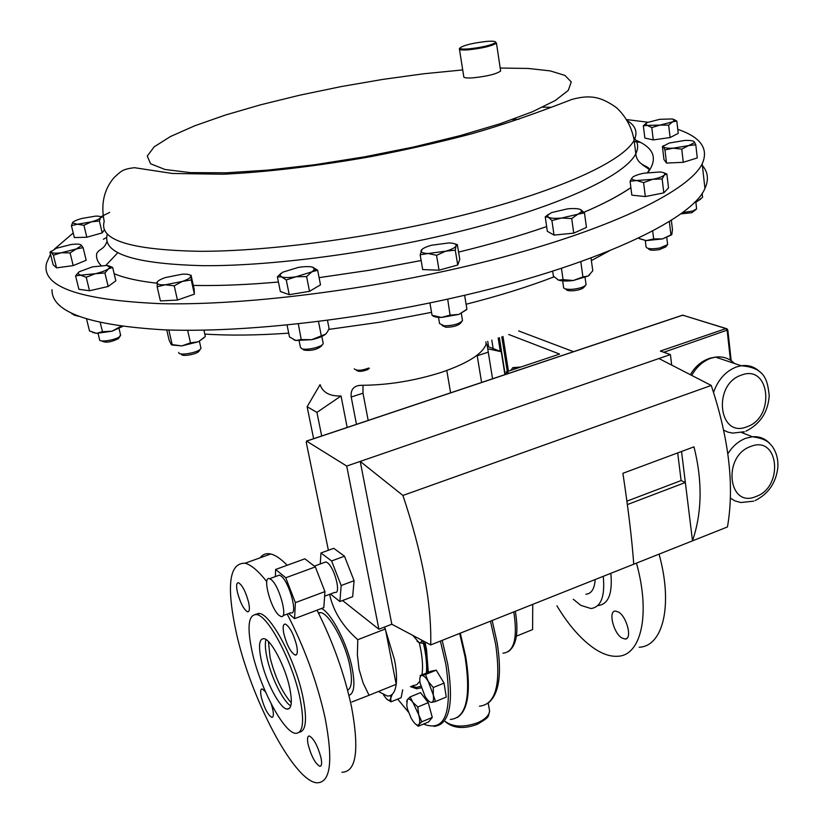 <?xml version="1.0" encoding="UTF-8"?>
<svg xmlns="http://www.w3.org/2000/svg" width="824" height="824" viewBox="0 0 824 824"><rect width="100%" height="100%" fill="white"/><g stroke="black" fill="none" stroke-linecap="round" stroke-linejoin="round"><path stroke-width="1.24" d="M291.294 702.666L289.904 701.255C281.355 690.636 274.742 676.02 270.066 657.408L268.449 641.566M248.611 602.334C245.707 591.663 242.338 585.133 238.507 582.733C236.437 582.64 236.076 585.833 237.425 592.312C240.33 602.931 243.698 609.441 247.54 611.82C249.569 611.913 249.93 608.751 248.611 602.334M296.609 645.316C293.498 633.79 289.749 626.714 285.341 624.077C283.054 623.974 282.56 627.26 283.889 633.924C286.989 645.408 290.748 652.464 295.167 655.08C297.413 655.173 297.897 651.918 296.609 645.316M320.969 757.637C317.704 745.823 313.831 738.613 309.35 735.986C307.404 736.007 307.012 738.922 308.186 744.731C311.441 756.504 315.314 763.683 319.805 766.299C321.721 766.269 322.102 763.385 320.969 757.637M265.513 691.872L262.259 688.916C260.466 688.916 260.168 691.769 261.373 697.465C264.401 708.331 267.862 714.954 271.776 717.344C273.537 717.333 273.826 714.501 272.651 708.856L271.333 704.118M290.779 705.921C283.178 701.585 271.22 677.349 267.12 658.304C265.246 649.786 264.864 643.523 265.967 639.517M289.646 687.7C285.176 666.317 270.942 639.331 263.999 638.651C259.158 638.528 258.272 645.82 261.332 660.529C265.874 681.685 279.933 708.516 287.04 709.124C291.655 709.207 292.53 702.058 289.646 687.7M341.919 772.263C356.287 772.016 359.491 750.201 351.529 706.827C344.401 673.878 332.896 641.659 317.024 610.172M266.77 581.62C258.365 570.96 251.145 564.821 245.099 563.214C229.144 562.74 226.219 585.977 236.333 632.914C250.589 697.969 293.9 781.173 316.849 782.8C330.64 782.841 333.359 761.098 325.027 717.56C316.983 681.736 304.375 647.231 287.185 614.076M299.318 732.227C306.157 731.043 307.311 719.074 302.769 696.321C295.322 660.199 271.189 614.663 259.529 613.489L255.286 614.395M252.113 651.691C259.797 687.195 283.384 732.33 295.476 733.319C303.139 733.422 304.592 721.474 299.843 697.485C292.366 661.342 268.264 615.755 256.655 614.56C248.364 614.323 246.85 626.704 252.113 651.691M318.363 612.799L320.505 612.592C328.992 613.035 345.338 642.545 349.912 666.266C352.528 680.088 351.755 688.05 347.594 690.162M636.458 563.132C650.806 614.477 641.093 655.657 617.732 656.264C610.759 656.718 603.209 654.318 595.093 649.065C581.569 640.001 568.848 625.581 556.9 605.815M659.066 554.14C673.249 605.197 663.021 646.376 639.208 647.231M603.271 576.316C605.135 596.452 601.026 607.195 590.942 608.524L580.838 605.362L573.288 599.254M610.852 573.308C612.665 593.424 608.493 604.167 598.337 605.537M618.34 611.964L615.415 611.068C607.947 610.78 613.519 633.357 622.038 638.085L625.148 639.043C632.585 639.321 626.868 616.455 618.34 611.964M321.69 435.999L316.931 412.391L307.125 406.726L320.062 384.643C322.823 392.564 329.816 396.344 341.033 395.973L347.182 427.46M492.567 378.783L488.261 352.157C487.417 345.843 486.727 343.165 486.191 344.092L485.83 344.875C481.793 354.413 466.961 363.569 441.355 372.355C414.688 380.812 388.094 385.127 361.582 385.302L359.789 385.395C353.372 386.137 350.509 390.02 351.209 397.034L356.483 424.35M626.693 119.583L647.942 122.24M677.781 129.358C700.771 137.186 708.908 148.67 702.202 163.832C689.482 189.953 615.94 227.022 502.259 257.294C388.774 287.535 249.476 305.941 160.113 303.644C78.332 300.029 40.51 286.422 46.649 262.825L50.511 254.276M495.688 42.137L496.285 43.311C491.413 46.154 482.071 48.328 468.279 49.821C462.295 50.243 459.298 49.945 459.287 48.915L459.658 48.379M500.539 70.287L500.642 70.998C496.409 74.078 487.077 76.364 472.646 77.868C466.281 78.229 463.315 77.765 463.747 76.467L459.462 49.358M468.547 48.904C481.783 47.462 490.743 45.382 495.43 42.663C496.367 41.344 493.514 40.932 486.86 41.396C472.358 43.064 463.376 45.279 459.905 48.039C459.926 49.018 462.81 49.306 468.547 48.904M563.503 287.071C563.503 288.915 566.634 289.636 572.896 289.245C579.849 288.431 584.226 286.937 586.008 284.774L585.926 283.631M566.026 289.049C566.17 290.47 568.694 291.026 573.576 290.718C579.148 290.069 582.64 288.874 584.072 287.133L585.442 285.464M682.293 212.674L692.891 210.975L696.558 208.905L696.527 208.101M680.603 213.91L691.82 212.705L696.177 209.368M646.006 246.726C646.655 248.91 651.228 249.342 659.746 248.024L667.584 244.677L667.522 243.698M648.303 248.477L648.416 248.56C648.941 250.321 652.608 250.671 659.416 249.61L665.689 246.932L667.1 245.243M439.491 323.523L444.188 325.82C453.076 325.686 459.164 323.987 462.449 320.711L462.326 319.496M442.138 325.562L445.918 327.252C453.035 327.149 457.907 325.789 460.544 323.163L461.821 321.514M71.863 313.831L75.314 315.056M73.717 314.953L78.249 316.251M178.705 352.404C178.159 356.39 199.975 352.394 200.912 348.336L200.757 347.368M181.404 354.062C180.981 357.266 198.419 354.073 199.181 350.808L200.325 349.17M300.327 347.069L301.533 348.583C305.92 350.767 322.256 347.017 323.173 343.629L323.018 342.475M303.345 349.685L304.015 350.087C311.184 351.003 316.952 349.675 321.339 346.121L322.534 344.494M99.508 339.529C98.674 342.712 115.71 340.178 119.758 336.522L120.5 334.668M101.754 340.899L102.094 341.105C105.554 343.042 110.962 342.238 118.316 338.695L120.129 336.182M106.739 237.446L103.391 239.248M51.994 289.677C51.531 311.997 88.91 325.387 164.131 329.837C239.341 332.772 350.252 321 452.18 298.113C592.899 266.852 692.51 219.761 704.932 188.418C708.928 179.725 708.074 172.103 702.388 165.542M356.329 370.161C358.224 371.871 362.024 371.686 367.71 369.585L369.348 368.256M354.248 368.843C356.741 370.975 361.561 370.707 368.699 368.06M510.818 370.367L512.858 367.628L520.789 367.03M324.615 596.185L334.863 592.343C341.507 594.753 334.637 567.54 327.334 562.658L325.892 561.896L323.987 562.596M279.027 615.322L280.871 616.445C288.452 619.689 279.624 585.946 271.209 579.684L269.582 578.706C261.991 575.482 270.591 608.648 279.027 615.322M282.931 615.672L290.697 612.757C298.37 615.95 289.615 582.269 281.108 576.069L279.46 575.101L277.286 575.894M321.514 608.472C331.526 613.138 347.46 643.884 352.188 668.233C355.247 684.62 354.166 693.654 348.923 695.353M351.827 701.986L369.039 695.281L363.085 682.9L359.068 669.397L357.379 654.771L357.781 639.702C342.702 626.425 333.298 611.295 329.579 594.32M378.401 691.501L387.321 696.023C392.1 696.27 395.057 692.366 396.19 684.311C396.983 677.884 396.426 669.727 394.531 659.828L384.592 627.023M427.213 672.703L425.421 649.961L424.01 643.297M425.112 642.854L426.523 649.528L428.305 672.26M440.418 641.062L445.887 664.453C452.726 712.564 445.259 732.433 423.484 724.069M457.279 717.529C468.269 710.484 471.091 690.203 465.725 656.697L460.297 633.162M402.699 689.77L401.144 697.691L391.019 701.821L390.72 698.268C390.143 700.73 388.753 700.966 386.549 698.968L383.5 694.931M408.457 712.163L397.693 699.102M421.239 687.793L420.58 688.05M410.136 696.898L420.549 692.634L428.253 702.666L432.281 717.426L428.573 721.948L418.211 726.274L418.942 724.481C417.675 725.779 415.811 724.832 413.339 721.649L411.104 718.116L407.561 709.309L406.757 705.622L407.293 699.679C408.519 698.309 410.373 699.205 412.865 702.367L418.736 714.83C419.983 719.63 420.055 722.844 418.942 724.481L421.847 721.773L418.736 714.83L417.789 706.982L412.865 702.367L410.136 696.898L407.293 699.679L406.613 701.574M436.236 670.169L444.064 683.106L446.268 697.073L435.525 701.502L433.29 694.982L433.28 687.515L428.253 681.458L425.483 674.526L420.034 675.608L430.705 671.292L436.236 670.169L425.483 674.526M410.445 686.629L416.8 688.812L421.208 687.69M369.039 695.281L396.19 684.311L385.364 628.97L384.231 627.167M357.781 639.702L385.364 628.97M573.525 351.683L518.636 330.939M508.758 334.482L559.589 354.073L506.224 371.902L509.273 373.2M506.224 371.902L506.575 374.096M294.58 618.649L295.363 602.653L324.934 591.601L323.832 607.597L294.58 618.649L288.647 613.53M275.371 576.594L275.618 569.466L304.88 558.816L315.334 566.912L285.743 577.768L275.618 569.466M324.934 591.601L315.334 566.912M295.363 602.653L285.743 577.768M320.248 563.966L320.958 552.966L333.73 548.321L344.494 556.221L331.588 560.948L320.958 552.966M331.588 560.948L341.177 585.524L354.083 580.704L344.494 556.221M354.083 580.704L352.662 596.71L339.9 601.53L330.424 594.011M341.177 585.524L339.9 601.53M626.909 501.157L681.108 480.567L677.689 452.912M627.363 504.576L685.352 482.503L692.51 540.843L727.458 526.948C734.514 486.397 729.106 439.223 711.246 385.447L658.942 358.533L670.417 354.577L660.343 351.065L725.954 328.591L727.139 328.869M681.108 480.567L685.352 482.503L681.541 451.48M633.749 564.203L692.51 540.843C702.079 512.579 702.573 481.247 693.993 446.845L622.893 473.295C628.382 509.665 632.008 539.967 633.749 564.203L430.715 644.924C431.694 603.631 422.434 553.81 402.915 495.451L711.246 385.447M342.568 600.521L378.896 629.237L346.719 466.065L306.621 441.118L306.25 442.334L328.385 550.267M346.719 466.065L360.222 461.409L391.812 624.221L430.715 644.924M378.896 629.237L391.812 624.221M402.915 495.451L360.222 461.409L658.942 358.533M670.417 354.577L671.704 365.094M515.597 368.771L512.858 367.628M498.17 338.046L500.281 351.312L501.27 351.745L504.906 374.652M487.303 346.327L500.281 351.312M640.444 142.387L634.295 141.563M122.549 326.5L111.92 331.227L96.46 333.349L92.576 332.433M100.26 322.678L102.464 331.701L96.46 333.349L89.497 330.939L86.592 319.135M102.464 331.701L111.92 331.227L120.366 326.685L122.488 326.5M326.304 333.463L325.604 334.153C322.823 336.388 318.177 338.231 311.668 339.684L295.775 340.477L293.746 339.766M287.051 325.006L289.492 336.954L295.775 340.477L301.224 339.581L311.668 339.684L325.604 334.153L327.375 332L329.085 328.57L327.478 320.309M298.309 323.822L301.224 339.581M318.476 321.463L321.216 335.347M204.218 337.582L198.419 341.764L181.805 345.895L171.783 344.998M166.757 329.94L169.044 339.879L171.104 344.37L172.185 344.617L181.805 345.895L190.478 342.877L198.419 341.764L204.991 336.769M168.827 330.002L172.185 344.617M203.95 330.156L205.331 336.388M187.645 330.3L190.478 342.877M464.612 295.26L466.92 309.237L466.446 309.773L458.886 314.418L441.417 317.446C436.555 317.436 433.517 316.756 432.291 315.386M429.912 302.923L432.054 315.283L441.417 317.446L450.069 315.128L458.886 314.418L466.92 309.237M447.69 299.112L450.069 315.128M671.539 234.871L662.558 238.909L646.181 240.608L639.63 238.775M638.744 238.342L646.181 240.608L653.669 238.95L662.558 238.909L671.838 234.459L672.456 229.525L671.344 220.173M652.68 230.957L653.669 238.95M669.335 221.44L670.911 234.634M700.565 199.326L694.189 202.611M694.519 202.292L696.908 201.674L702.584 197.307L702.13 193.259M589.788 274.732L588.171 276.03L573.298 280.49C566.799 281.303 561.875 281.169 558.528 280.088L557.477 279.604M552.677 271.147L553.409 276.174L558.528 280.088L563.06 279.645L573.298 280.49L582.929 276.926L588.171 276.03L592.775 270.777L591.014 257.964M561.432 268.305L563.06 279.645M580.807 261.682L582.929 276.926M104.514 229.566L102.207 232.883L86.819 237.23L74.345 237.57L71.43 225.673L77.353 224.241L83.924 225.271L91.361 221.872L99.364 220.966L100.456 217.814L102.135 217.134L100.075 216.588M86.819 237.23L83.924 225.271M72.646 222.501L72.409 222.964L77.353 224.241L91.361 221.872C96.336 220.451 99.374 219.091 100.456 217.814L100.621 217.515C100.858 216.496 99.189 216.032 95.615 216.125L81.803 218.463C76.869 219.864 73.82 221.213 72.646 222.501L71.43 225.673M102.207 232.883L99.364 220.966M112.651 267.44L115.844 280.809L108.16 286.474L89.517 290.759L86.221 277.255L95.234 273.723L104.916 272.981L108.469 268.809L112.651 267.44L108.377 265.688M108.16 286.474L104.916 272.981M89.517 290.759L78.888 289.296L75.581 275.896L80.536 275.185L86.221 277.255M78.589 272.239L75.581 275.896M77.703 273.486L79.258 271.735L92.432 266.883L106.945 265.421L109.85 267.316L108.469 268.809C105.74 270.632 101.331 272.281 95.234 273.723L80.536 275.185L77.703 273.486L76.519 274.526M306.6 276.576L311.853 271.848L317.642 270.2L312.76 267.213L314.521 269.51L311.853 271.848L296.125 276.73L306.6 276.576L309.515 291.325L289.245 294.683L286.268 279.944L296.125 276.73C289.482 277.77 284.61 277.822 281.489 276.885L286.268 279.944M317.642 270.2L320.505 284.836L309.515 291.325M289.245 294.683L280.345 291.48L277.369 276.885L281.489 276.885L279.769 274.897L282.694 272.208L298.237 267.419C304.736 266.399 309.577 266.327 312.76 267.213M281.015 273.321L277.369 276.885M174.225 285.804L182.423 281.396L191.24 279.954L191.034 275.164L194.155 289.214L194.392 294.147L177.448 300.06L174.225 285.804L165.325 284.795L157.157 286.742L160.412 300.925L177.448 300.06M194.392 294.147L191.24 279.954M157.312 281.859L157.157 286.742M190.808 276.081L190.715 276.607C189.963 278.121 187.203 279.717 182.423 281.396L165.325 284.795C159.866 285.032 157.054 284.373 156.9 282.828L156.931 282.611C157.477 281.015 160.309 279.326 165.439 277.544L182.258 274.196C187.666 273.949 190.519 274.577 190.808 276.081M53.385 255.203L61.388 252.741L70.071 252.906L76.292 248.951L83.111 247.643L80.958 244.872L81.246 245.768L76.292 248.951L61.388 252.741C56.001 253.432 52.654 253.318 51.346 252.381L53.385 255.203L56.547 267.872L53.138 264.762L49.986 252.196L51.346 252.381L50.707 252.01M83.111 247.643L86.18 260.26L73.202 265.606L56.547 267.872M73.202 265.606L70.071 252.906M51.387 251.083L50.285 251.948M51.078 251.68L56.217 248.292L70.926 244.563C76.23 243.873 79.578 243.976 80.958 244.872M670.108 137.546L653.278 139.915L651.784 127.566L660.055 125.083L668.655 125.166L670.108 137.546L678.245 133.364L676.823 121.066L673.496 119.274M668.655 125.166L672.6 121.828L676.823 121.066M653.278 139.915L644.852 138.072L643.348 125.825L647.396 125.413L651.784 127.566M646.109 123.25L643.348 125.825M674.31 120.551L672.6 121.828L660.055 125.083L647.396 125.413L645.491 123.96L647.334 122.519L659.756 119.315L672.353 118.955L675.474 121.056M457.351 244.646L459.771 259.344L457.732 265.009L455.281 250.166L455.991 246.077L457.351 244.646L454.611 243.791M457.732 265.009L439.058 270.19L436.535 255.306L445.671 251.196L455.281 250.166M439.058 270.19L422.702 269.582L420.147 254.801L428.047 253.514L436.535 255.306M422.032 249.363L420.147 254.801M448.926 242.925C454.127 243.121 456.506 244.1 456.074 245.861L455.981 246.067C454.869 247.849 451.428 249.559 445.671 251.196L428.047 253.514C422.99 253.298 420.662 252.329 421.064 250.62L421.126 250.486C422.156 248.652 425.648 246.901 431.591 245.222L448.926 242.925M663.825 192.878L645.316 196.565L643.596 182.609L652.701 179.313L662.156 178.921L663.825 192.878L668.521 187.851L666.874 174.008L663.66 172.752M662.156 178.921L664.35 175.007L666.874 174.008M645.316 196.565L631.833 195.154L630.082 181.311L636.622 180.518L643.596 182.609M632.41 177.428C634.253 175.821 638.116 174.41 644.018 173.195L659.89 171.979C663.753 172.36 665.349 173.236 664.68 174.595L664.35 175.007C662.599 176.635 658.716 178.066 652.701 179.313L636.622 180.518C633.059 180.137 631.493 179.333 631.915 178.097L630.082 181.311M683.271 162.307L666.513 163.08L664.958 149.968L673.167 148.186L681.747 149.123L683.271 162.307L697.279 157.93L695.806 144.797L694.22 141.728L694.271 142.707L695.034 143.046M681.747 149.123L688.637 145.59L695.806 144.797M666.513 163.08L663.948 159.506L662.403 146.518L663.505 146.878L664.958 149.968M663.773 145.611L662.578 146.394M694.271 142.707L688.637 145.59L673.167 148.186C667.759 148.413 664.546 147.98 663.505 146.878L663.423 146.095L669.222 143.046L684.466 140.482C689.822 140.245 693.077 140.657 694.22 141.728M584.474 212.901L580.745 209.615L581.651 211.613L577.912 214.209L584.474 212.901L586.461 227.414L573.751 233.151L571.712 218.545L577.912 214.209L561.587 218.041L571.712 218.545M551.926 220.544L561.587 218.041C555.16 218.628 550.741 218.35 548.351 217.206L551.926 220.544L554.016 235.087L547.332 231.287L545.241 216.887L548.351 217.206L547.445 215.486L551.441 212.613L567.52 208.853C573.834 208.266 578.242 208.513 580.745 209.615M573.751 233.151L554.016 235.087M548.496 214.25L545.241 216.887M54.518 249.023L73.223 232.986M100.538 216.928L109.705 212.386M307.125 406.726L313.625 438.698M341.033 395.973L316.931 412.391M362.993 385.313L362.993 393.182L368.184 420.425M481.597 382.46L477.127 355.185M446.783 370.491L450.604 392.832M487.715 348.768L501.27 351.745M585.874 594.217C591.426 593.774 594.516 588.882 595.165 579.54M532.737 604.363L532.603 629.587L516.38 636.149M415.08 723.637L418.211 726.274M432.281 717.426L421.847 721.773M428.253 702.666L417.789 706.982M390.803 695.322L390.72 698.268L392.306 694.22M386.549 698.968L391.019 701.821M444.064 683.106L433.28 687.515M431.632 702.378C433.383 701.935 433.939 699.463 433.29 694.982L428.253 681.458C425.689 677.318 423.474 675.33 421.641 675.515C419.931 676.051 419.406 678.533 420.065 682.983L425.029 696.321C427.563 700.452 429.767 702.47 431.632 702.378L435.525 701.502M287.154 565.264C280.963 558.857 275.494 555.108 270.756 553.996C266.337 553.007 262.815 554.284 260.168 557.796M258.262 613.334L258.375 613.911M426.101 642.462L423.546 643.482L422.619 640.619M417.057 641.237L418.994 642.566L423.546 643.482M422.104 640.341L420.971 642.452L418.994 642.566L412.896 635.448M502.949 653.205C513.795 652.021 517.544 639.074 514.166 614.354L513.733 611.913M479.496 706.158C495.894 704.51 501.27 683.827 495.636 644.1L490.476 621.162M445.351 721.515C453.046 727.149 463.84 727.53 477.745 722.689C485.058 719.414 489.013 715.551 489.621 711.091L489.096 708.094M500.199 68.042L528.205 68.454L550.216 70.895L564.945 75.417L571.269 81.967L568.251 90.413L555.314 100.477L532.428 111.765L500.189 123.724L459.957 135.692L413.792 146.981L364.363 156.859L314.655 164.738L267.676 170.135L226.157 172.803L190.468 172.618L165.027 169.487L150.627 163.811L147.249 156.066L154.222 146.796L170.455 136.547L194.618 125.825L225.23 115.092L260.827 104.751L299.915 95.151L341.064 86.602L382.861 79.392L423.886 73.758L462.707 69.927M542.656 107.182L551.112 107.295M627.394 120.747C635.737 125.897 637.972 132.376 634.12 140.193C624.129 160.041 564.883 188.449 474.542 212.18C384.324 235.88 273.3 251.444 199.975 251.31C130.666 250.032 98.746 240.083 104.215 221.46C100.683 204.012 104.009 189.335 114.206 177.438C121.118 171.485 121.725 169.167 134.508 167.705L172.391 173.473L223.283 174.225C265.462 172.247 317.333 166.139 371.016 156.601C406.613 149.721 440.15 142.119 471.637 133.797C501.043 125.475 534.364 114.062 571.588 99.539C590.88 94.142 601.592 97.16 616.465 107.656C625.91 116.503 631.802 127.349 634.12 140.193L635.809 153.738C625.921 174.163 566.943 203.106 476.911 227.022C387.023 250.908 276.328 266.265 203.126 265.678C133.91 263.938 101.96 253.473 107.275 234.284M512.404 119.521L518.863 119.305M633.666 137.412C638.116 142.068 638.837 147.506 635.809 153.738C637.045 166.819 650.733 165.583 649.106 170.084L647.54 172.587M649.848 169.847L642.02 164.491M204.815 334.07C229.062 335.677 257.026 335.368 288.709 333.164M328.735 329.404L380.029 322.184L431.539 312.348M753.692 501.147L740.951 502.537L734.884 500.889L730.424 498.139M727.839 453.756C732.598 446.248 738.551 441.098 745.699 438.306L752.374 436.751C759.409 436.246 765.239 438.543 769.894 443.642M744.319 431.745L732.824 433.094L728.097 432.178L723.719 430.21M713.563 392.348C718.044 379.689 725.635 371.233 736.337 366.979L741.198 365.753C748.779 364.774 755.175 366.979 760.367 372.355M734.349 363.446C729.219 358.286 722.957 356.174 715.572 357.111L710.782 358.296C702.893 361.211 696.538 366.917 691.717 375.394M750.726 446.464C722.092 456.115 728.189 508.913 756.092 496.481C784.015 486.891 778.835 434.804 750.726 446.464M741.425 375.105C712.245 384.334 718.559 438.832 746.987 426.739C775.425 417.562 770.059 363.817 741.425 375.105M423.484 643.472L424.731 649.436C426.451 658.716 426.997 666.585 426.368 673.043M420.776 686.217L416.625 687.432L411.66 686.135M412.731 685.692L416.769 684.703L419.849 681.273M421.929 674.835C423.042 668.295 422.64 659.828 420.714 649.425L419.262 642.669M442.189 640.361L447.72 664.031C453.973 704.098 449.41 724.883 434.032 726.377M450.295 719.445C466.229 718.075 471.163 697.269 465.107 657.006L459.658 633.409M502.98 336.45L508.459 371.15M501.775 336.851L507.275 371.552M499.344 337.655L505.205 374.56M730.424 360.212L727.17 330.517L725.954 328.591L682.766 315.18L306.621 441.118M684.023 315.571L682.262 315.283M727.819 329.909L663.784 352.27M744.237 433.568L742.877 432.167M491.784 340.085L493.123 348.408M487.736 341.332L488.611 346.78M117.904 252.608L105.925 265.338M466.096 304.252C498.953 295.898 528.266 286.762 554.047 276.843M591.375 260.59L609.224 250.908M635.798 140.183C654.019 147.774 658.057 158.558 647.911 172.525M630.885 187.625C619.082 195.813 602.859 204.29 582.197 213.035M546.652 226.579C520.366 235.695 491.011 244.203 458.577 252.093C491.011 244.192 520.377 235.685 546.642 226.569M421.136 260.528L370.007 270.159L319.094 277.647L370.007 270.148L421.136 260.518M193.31 285.413L196.576 285.475C220.842 285.835 248.117 284.682 278.419 282.024C248.117 284.702 220.822 285.846 196.545 285.485M362.993 393.182L351.209 397.034M488.261 352.157L477.209 355.772M320.505 612.592L318.62 613.314M492.186 620.482L497.15 642.741C502.207 674.959 498.942 695.281 487.355 703.717M515.299 611.295L515.608 613.087C518.687 633.059 516.267 645.882 508.336 651.547M477.59 724.172C490.754 716.231 487.674 717.302 489.621 711.091L488.22 703.13M702.202 163.832L704.932 188.418M107.099 241.061C104.154 249.96 99.148 248.59 96.707 253.565C95.996 257.891 97.459 261.867 101.074 265.472M114.145 273.681C124.208 277.956 138.453 281.128 156.89 283.198M496.46 43.105L500.642 70.998M495.43 42.663L496.285 43.311M586.06 284.651L585.081 277.564M696.61 208.822L695.837 202.076M667.625 244.573L666.791 237.611M462.501 320.577L461.327 313.46M200.953 348.202L199.408 341.311M323.224 343.484L321.834 336.45M99.519 339.426L98.035 333.39M690.399 374.714C695.106 366.464 701.677 360.943 710.123 358.152L715.572 357.111L741.198 365.753C765.723 367.648 767.443 380.915 769.235 395.52C768.081 412.113 760.294 424.01 745.885 431.189M269.582 578.706L279.46 575.101M314.335 566.139L325.892 561.896M306.528 441.067L682.643 315.149L726.171 328.539L727.839 330.074L731.197 360.737M755.072 500.621C768.524 493.823 776.126 482.699 777.866 467.26C778.268 459.123 776.342 452.088 772.109 446.155C768.545 442.169 766.073 438.77 752.374 436.751L741.507 432.487M120.665 335.337L119.058 328.642M300.358 346.935L299.143 340.899M439.532 323.389L438.502 317.353M646.047 246.623L645.285 240.546M563.544 286.948L562.668 280.891M109.85 267.316L110.921 267.676M314.521 269.51L316.612 270.293M279.769 274.897L277.441 276.792M81.246 245.768L82.009 246.016M645.491 123.96L644.141 124.97M547.445 215.486L545.756 216.753M581.651 211.613L584.37 212.777M459.905 48.039L459.287 48.915M630.875 187.563C619.38 195.576 603.601 203.868 583.567 212.438M485.841 341.909L486.191 344.092M626.93 638.301L625.148 639.043M477.343 724.275C463.861 729.312 453.138 728.416 445.187 721.577M259.529 613.489L256.655 614.56M270.756 553.996L245.099 563.214M287.04 709.124L289.801 708.022M271.776 717.344L272.785 716.942M319.805 766.299L320.958 765.815M295.167 655.08L296.599 654.524M247.54 611.82L248.766 611.367"/></g></svg>
